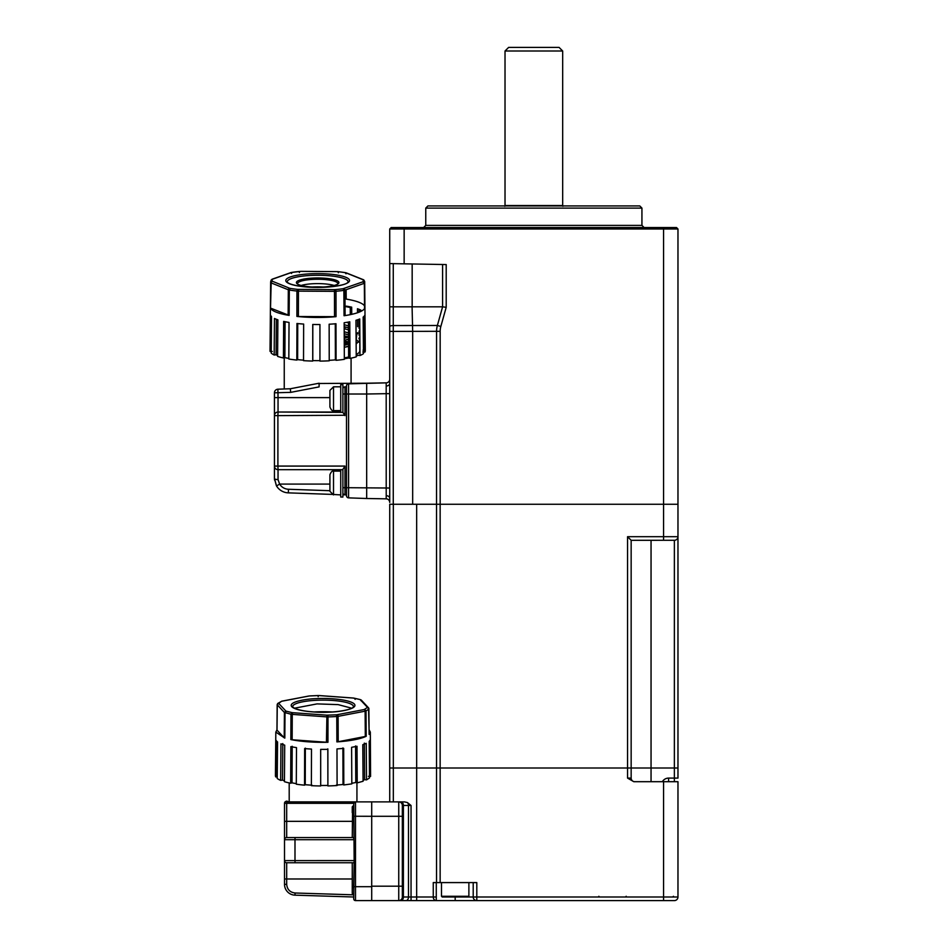 <?xml version="1.0" encoding="UTF-8"?>
<svg xmlns="http://www.w3.org/2000/svg" width="948" height="948" viewBox="0 0 948 948"><rect width="100%" height="100%" fill="white"/><g stroke="black" fill="none" stroke-linecap="round" stroke-linejoin="round"><path stroke-width="1.42" d="M641.938 208.098L425.759 208.098L427.915 205.929L639.782 205.929L641.938 208.098L641.938 225.387L644.107 227.556M389.723 393.669L386.191 393.669L386.191 382.862A3.602 3.602 0 0 0 389.723 379.259L389.723 498.221A3.602 2.548 0 0 0 386.215 495.674L386.191 498.838L366.675 498.506L386.191 498.838A3.602 3.602 0 0 1 389.723 502.44L389.723 263.58L446.2 264.563L446.2 307.318L442.598 306.82L442.598 264.504M389.723 326.539A3.602 0.972 0 0 1 393.266 325.567L393.266 504.265L389.723 504.265L389.723 768.01L389.723 504.265M386.215 495.674L386.191 393.669L366.675 394.013L366.675 383.205L386.191 382.862L348.58 383.833L366.675 383.205L317.663 383.502M393.266 263.639L393.266 325.567L437.372 325.484A21.614 21.614 15.6 0 0 436.566 331.314L389.723 331.397L389.723 306.82L442.598 306.82L437.372 325.484L440.844 326.456A18.012 18.012 0 0 0 440.168 331.314L440.168 504.265L677.974 504.265L436.542 504.265L436.566 331.314A21.614 21.614 0 0 1 437.372 325.484M412.534 325.519L412.084 306.82M412.534 325.579L412.676 331.35M393.266 504.265L412.676 504.265L412.676 331.409M412.676 504.265L436.542 504.265L436.542 768.01L436.542 504.265M412.167 306.82L412.167 263.971M389.723 228.989L391.169 227.556L676.528 227.556L677.974 228.989L389.723 228.989L389.723 263.58M677.974 228.989L677.974 768.01L389.723 768.01L389.723 801.878L389.723 781.697M340.723 469.675L340.723 497.025L342.892 497.06L342.892 469.675L278.037 469.675L278.037 479.593L279.613 484.084L276.532 485.969A14.41 14.41 0 0 0 288.346 492.865L331.658 494.382L288.346 492.865L288.465 489.263L329.916 490.709M329.916 482.414L329.916 474.723C331.16 471.737 332.369 470.54 333.518 471.12L333.518 494.903L329.916 491.289L329.916 482.414M329.916 484.701L329.916 480.387M274.47 466.582A3.602 3.602 0 0 1 274.434 466.072L274.434 415.627A3.602 3.602 0 0 1 278.037 412.024L340.723 412.024L340.723 384.639L342.892 384.639L342.892 412.368L344.977 415.627L344.977 386.855A2.157 2.157 0 0 0 342.892 389.024A2.157 2.157 0 0 1 344.977 386.855L346.494 386.808L346.494 385.99A2.157 2.157 0 0 1 348.58 383.833L348.58 497.866A2.157 2.157 0 0 1 346.494 495.709L346.494 385.99M329.916 398.101L329.916 390.41L333.518 386.808L333.518 410.591C332.369 411.159 331.16 409.963 329.916 406.988L329.916 398.101M329.916 396.999L329.916 396.074M329.916 400.696L329.916 405.009M366.675 498.506L348.58 497.866L366.675 498.506L366.675 394.013L342.892 394.013M342.892 469.343L344.977 466.072L344.977 487.687L342.892 487.687M342.892 492.687A2.157 2.157 0 0 0 344.977 494.844L344.491 494.773M346.494 494.903L342.892 494.773L344.977 494.844L344.977 487.687L389.723 488.03M278.037 479.593A3.602 1.126 180 0 1 274.434 478.467L274.434 415.627L277.906 415.627L277.906 466.072L274.434 466.072A3.602 3.602 0 0 0 278.037 469.675L277.906 466.072L344.977 466.072M276.532 485.969L274.434 478.467L276.389 485.72M344.693 415.26L277.906 415.627L278.037 412.024A3.602 3.602 0 0 0 274.434 415.627L274.434 392.804L290.704 392.365L319.109 386.891L319.109 383.217L319.109 386.891M348.141 343.769L344.254 342.832M344.243 341.422L348.556 342.477M358.913 342.133L356.898 340.249M348.141 336.73L344.219 335.793M297.708 333.506L296.914 333.578M296.866 346.921L297.66 346.992M344.266 344.693L348.568 343.65M356.116 340.735L356.898 333.21M348.485 329.797L344.183 328.755M296.89 339.882L297.684 339.953M344.231 337.666L348.532 336.623M356.057 333.732L355.998 325.626M348.449 322.747L346.897 322.344M344.16 324.666L348.473 325.934M348.532 337.097L344.231 338.365M297.684 340.948L296.89 340.865M344.195 331.717L348.509 332.973M348.568 344.124L344.266 345.392M297.66 347.975L296.866 347.892M296.902 336.256L297.696 336.173M347.075 339.55L348.544 340.024M296.878 343.295L297.672 343.212M344.266 344.349L345.131 344.503M296.878 343.863L297.672 343.757M344.171 326.645L348.485 327.901M348.544 339.064L344.243 340.332M297.684 342.915L296.878 342.832M296.925 331.184L297.719 331.113M344.207 333.684L348.52 334.952M348.58 346.091L344.681 347.252M296.902 338.223L297.696 338.152M344.243 340.735L348.556 342.003M297.672 345.013A33.417 7.228 0 0 0 296.878 345.143M319.109 383.217L290.301 388.763L277.906 389.201L290.301 388.763C282.149 389.059 282.149 389.059 290.301 388.763C282.149 389.059 282.149 389.059 290.301 388.763L292.908 388.265M319.109 386.31L319.109 385.208M290.301 388.763L290.704 392.365M274.434 392.804A3.602 3.602 0 0 1 277.906 389.201L278.037 397.615L274.434 397.615M342.892 412.368L278.037 412.024A3.602 3.602 0 0 0 274.434 415.627L274.434 419.229M274.434 458.868L274.434 422.832M301.18 285.466A20.181 4.373 180 0 1 334.158 285.466M297.719 329.655A20.181 4.373 180 0 1 297.494 328.992L297.494 323.552M296.914 283.559A21.259 4.598 180 0 1 313.041 278.072A21.259 4.598 180 0 1 338.412 281.556A21.259 4.598 180 0 1 338.4 283.582A21.259 4.598 180 0 1 317.663 287.161A21.259 4.598 180 0 1 296.937 283.582A21.259 4.598 180 0 1 296.914 283.559M335.533 289.685A37.47 8.105 180 0 1 334.502 289.804M297.601 284.08A20.181 4.373 180 0 1 297.494 283.618A20.181 4.373 180 0 1 315.459 279.281A20.181 4.373 180 0 1 337.358 282.67A20.181 4.373 180 0 1 337.844 283.618A20.181 4.373 180 0 1 337.725 284.08M312.176 287.007A20.181 4.373 180 0 1 323.161 287.007M358.913 338.365L359.825 340.249L356.14 343.982M348.58 346.447L344.278 347.324M296.866 348.189L297.66 348.283M296.819 358.735A42.15 9.125 0 0 0 297.625 358.83M344.337 357.87A42.15 9.125 0 0 0 348.639 356.993M356.211 354.493A42.15 9.125 0 0 0 359.825 350.807L359.825 340.249M296.914 332.31L297.719 332.215M363.25 280.549L364.162 280.904A1.446 1.232 111.8 0 0 362.894 279.66L345.38 272.633L337.903 271.638L300.824 271.353L291.629 272.467A1.446 1.197 70.6 0 0 291.154 272.514L272.254 279.162A1.446 1.197 -109.4 0 0 271.886 279.387M338.377 272.775L337.749 271.661A45.587 9.871 0 0 1 341.778 272.147A45.587 9.871 0 0 1 345.143 272.645L346.02 273.794M362.894 279.66L363.143 279.85A45.587 9.871 0 0 1 362.906 281.734L362.598 281.923A1.446 1.197 70.6 0 1 363.831 283.476L344.93 290.124L345.096 315.494L344.041 315.731A47.246 10.227 0 0 0 364.553 308.527L364.328 283.168A47.021 10.179 0 0 0 364.696 281.888L365.312 350.784A47.637 10.309 180 0 1 364.921 352.111L364.601 315.577A47.317 10.238 180 0 1 363.155 317.106L363.475 353.64A47.637 10.309 180 0 1 360.015 355.524L359.73 318.978A47.317 10.238 180 0 1 355.962 320.306L356.235 356.851A47.637 10.309 180 0 1 350.002 358.38L349.788 321.799A47.317 10.238 180 0 1 344.148 322.77L344.337 359.351A47.637 10.309 180 0 1 336.078 360.311L335.971 323.73A47.317 10.238 180 0 1 329.146 324.216L329.229 360.809A47.637 10.309 180 0 1 319.938 361.105L319.938 324.512A47.317 10.238 180 0 1 312.745 324.465L312.733 361.058A47.637 10.309 180 0 1 303.526 360.655L303.644 324.062A47.317 10.238 180 0 1 296.949 323.493L296.819 360.074A47.637 10.309 180 0 1 292.695 359.588A47.637 10.309 180 0 1 288.82 359.008L289.033 322.439A47.317 10.238 180 0 1 283.653 321.408L283.428 357.977A47.637 10.309 180 0 1 277.598 356.377L277.882 319.832A47.317 10.238 180 0 1 274.458 318.457L274.162 355.002A47.637 10.309 180 0 1 271.199 353.071L271.519 316.549A47.317 10.238 180 0 1 270.476 315.009L270.144 351.53A47.637 10.309 180 0 1 270.026 350.784L270.642 281.888A47.021 10.179 0 0 0 270.749 282.599L272.195 281.177L289.59 288.239A1.446 1.232 111.8 0 0 288.322 289.78L271.175 282.919L270.524 307.946A47.246 10.227 0 0 0 289.14 315.4L270.95 308.266M272.289 351.459L270.144 351.53M277.598 355.464A45.48 9.847 180 0 1 276.069 354.777L276.354 319.275M276.069 354.777L274.162 355.002M288.82 358.415A45.48 9.847 180 0 1 284.874 357.621L285.087 321.716M284.874 357.621L283.428 357.977M335.284 323.789L335.391 359.873A45.48 9.847 180 0 1 329.229 360.323M336.078 360.311L335.391 359.873M319.938 360.631A45.48 9.847 180 0 1 312.793 360.584L312.804 324.477M303.526 360.157A45.48 9.847 180 0 1 297.625 359.636L297.743 323.576M270.998 280.655L272.74 279.115A1.446 1.197 -109.4 0 0 272.254 279.162M291.463 273.462L292.268 272.325A45.587 9.871 0 0 1 299.912 271.424L299.355 272.538M345.747 272.799A1.446 1.232 -68.2 0 1 346.281 272.87L363.428 279.731M335.426 289.602L335.983 291.285A3.602 0.747 179.9 0 1 334.478 291.344L334.526 289.638L335.426 289.602A45.587 9.871 0 0 0 343.069 288.713L362.598 281.923M298.383 316.514L296.902 316.431A47.246 10.227 0 0 0 336.019 316.668L298.383 316.514L298.442 291.131A3.602 0.747 -179.9 0 1 296.949 291.048L297.589 289.377L334.526 289.638M334.478 290.882A30.265 6.553 0 0 0 335.924 290.669M350.286 314.653L350.25 307.519A45.149 9.776 0 0 0 345.036 306.512M344.977 326.847L344.989 328.932M350.25 307.519L351.684 307.164L351.732 314.333M358.984 312.212L358.972 310.34L360.88 310.115L360.892 311.382M359.197 338.685L359.197 337.879M359.174 335.545L359.138 330.959M359.114 328.387L359.043 319.251M363.428 347.928A47.637 10.309 180 0 1 364.139 348.532L363.854 316.514M357.491 312.757L357.455 308.74A47.317 10.238 180 0 1 360.88 310.115M357.657 333.767L357.645 332.665M357.597 326.693L357.538 319.796M346.304 306.725L346.304 306.133A47.317 10.238 180 0 1 351.684 307.164M346.127 289.697L346.198 299.094A47.246 10.227 0 0 1 364.53 305.943M364.601 282.563L364.589 281.224A47.021 10.179 0 0 1 364.696 281.888M348.449 322.059L348.651 358.012A45.48 9.847 180 0 1 344.337 358.771M350.002 358.38L348.651 358.012M297.625 359.636L296.819 360.074M364.139 348.532L363.428 348.556M363.048 350.144L365.193 350.073M364.921 352.111L362.8 352.016M360.015 355.524L358.166 355.287A45.48 9.847 180 0 1 356.223 356.021M505.023 51.002L508.626 47.4L559.071 47.4L562.674 51.002L505.023 51.002L505.023 205.526L562.674 205.526L562.899 206.285M674.514 540.289L631.155 540.301L627.552 536.698L663.564 536.698L663.564 227.556M631.155 540.301L631.155 768.01L674.372 768.01L674.372 540.301A3.602 3.602 0 0 0 677.974 536.698L677.974 536.841M353.734 803.323L355.5 801.878L286.687 801.878L286.687 803.323L353.734 803.323L354.161 860.606L353.699 887.624L352.253 887.624L352.253 893.028L352.253 862.763L286.687 862.763L353.699 862.763L286.687 862.763A2.157 2.157 0 0 1 284.519 860.606L284.519 839.703A2.157 2.157 0 0 1 286.687 837.546L353.699 837.546L353.699 838.435L353.699 837.546L352.253 837.546L352.609 806.345M352.253 893.028A1.446 1.446 0 0 0 353.699 894.474M352.253 878.986L286.687 878.986L286.687 884.354C287.185 889.461 289.969 892.341 295.053 893.004L353.699 894.829M286.687 884.354L284.519 884.354A10.807 10.807 0 0 0 294.994 895.161L353.699 896.998M295.053 893.004L294.994 895.161A10.807 10.807 0 0 1 284.519 884.354L284.519 860.606A2.157 2.157 0 0 0 286.687 862.763L286.687 878.986L284.519 878.986M353.699 816.264L371.711 816.287L371.711 801.878L404.452 801.878L407.439 802.565L411.041 805.48L402.343 805.48L402.343 896.998A3.602 3.602 0 0 1 398.741 900.6L355.5 900.6A1.801 1.801 0 0 1 353.699 898.799L354.161 860.583L294.994 860.606L294.994 839.703L353.758 839.703L353.699 838.435M295.053 837.546L294.994 839.703L284.519 839.703L284.519 869.292L284.519 803.323A2.157 2.157 0 0 1 285.075 801.878L285.265 801.878M353.699 805.836A1.446 1.446 0 0 0 352.253 807.281L353.699 805.836A1.446 1.446 0 0 0 352.253 807.281L352.253 812.685L353.699 812.685M286.687 837.546L286.687 803.323L284.519 803.323L284.519 821.335L352.253 821.335M356.934 782.787L356.934 801.878L371.711 801.878L355.5 801.878L355.5 886.688L371.711 886.688M353.699 803.679A1.801 1.801 0 0 1 355.5 801.878A1.801 1.801 0 0 0 353.699 803.679M402.343 896.998L411.041 896.998L411.041 900.6L436.27 900.6L398.741 900.6L407.96 900.6L398.741 900.6L398.741 816.287L371.711 816.287L371.711 886.19L402.343 886.19M455.182 896.998L455.182 900.6L476.808 900.6L436.27 900.6A3.602 3.01 90 0 1 433.26 896.998L433.26 882.588L436.542 882.588L436.542 768.01L416.658 768.01L416.658 504.265M371.711 900.6L371.711 886.19M371.711 816.287L371.711 801.878M402.343 816.287L398.741 816.287L398.741 801.878A3.602 3.602 0 0 1 402.343 805.48A3.602 3.602 0 0 0 398.741 801.878L404.452 801.878M405.945 900.6A3.602 2.548 90 0 0 408.493 896.998L408.493 805.48A3.602 2.548 -90 0 0 407.439 802.565M634.757 781.697A3.602 3.602 0 0 1 631.155 778.095L627.552 778.095L633.797 781.697L677.974 781.697L677.974 896.998A3.602 3.602 0 0 1 674.372 900.6L476.808 900.6A3.602 3.602 0 0 1 473.206 896.998L473.206 882.588M393.337 504.265L393.337 768.01L389.723 768.01M393.337 801.878L393.337 768.01L416.658 768.01L416.658 900.6M631.155 778.095L631.155 768.01L436.542 768.01M456.972 896.998L476.808 896.998L476.808 882.588L436.542 882.588M677.974 778.095L677.974 768.01L674.372 768.01L674.372 778.095L677.974 778.095M329.146 712.161L329.406 712.149C338.827 712.019 358.522 709.045 354.362 704.032C349.374 699.067 325.922 697.941 316.988 698.605L316.739 698.617C307.318 698.747 287.623 701.721 291.783 706.722C296.76 711.687 320.211 712.813 329.146 712.161M327.818 748.873L327.889 785.928A47.637 10.309 0 0 0 332.535 785.774L337.097 785.525L336.978 748.932L343.686 748.363L343.804 784.956L351.827 783.889L351.601 747.32L357.005 746.289L357.218 782.858L363.084 781.259L362.788 744.713L366.236 743.339L366.521 779.896L369.507 777.964L369.187 741.431L370.253 739.89L370.585 776.424L370.324 732.093L369.104 734.416L368.879 709.08L366.023 710.917L366.212 736.288C360.169 739.073 350.393 740.945 336.884 741.893L338.211 741.727L338.104 716.344L336.765 716.51L336.339 714.816L326.918 715.171L326.432 742.248L292.15 739.76L292.268 714.377L290.965 714.211L291.948 712.588L286.189 711.178L285.028 712.754L284.815 738.113L284.199 737.817L277.017 730.138L277.266 704.471L281.438 701.366L277.681 703.499L277.172 704.648L276.946 729.984M370.573 774.871L370.04 740.376M369.163 729.865L370.312 732.093M351.755 708.215L338.187 704.625L317.059 703.89L294.39 708.215M326.456 716.818L327.984 716.771M277.243 776.886L275.797 776.945L276.117 740.412A47.317 10.238 0 0 0 277.551 741.94L277.231 778.474A47.637 10.309 0 0 0 280.667 780.37L280.952 743.813A47.317 10.238 0 0 0 284.708 745.14L284.436 781.697A47.637 10.309 0 0 0 290.657 783.226L290.858 746.645A47.317 10.238 0 0 0 296.499 747.616L296.297 784.197A47.637 10.309 0 0 0 304.545 785.169L304.652 748.576A47.317 10.238 0 0 0 311.489 749.074L311.382 785.667A47.637 10.309 0 0 0 320.685 785.963L320.673 749.382A47.317 10.238 0 0 0 327.878 749.335L327.889 785.928M282.8 743.564L282.516 780.121L284.436 780.856M282.516 780.121L280.667 780.37M292.209 746.277L292.008 782.858L296.297 783.629M305.339 748.138L305.244 784.719L312.07 785.217M305.244 784.719L304.545 785.169M320.625 785.501L327.83 785.454M342.892 747.925L343.01 784.517L343.804 784.956M336.303 785.086L343.01 784.517M355.571 745.934L355.784 782.503L357.218 782.858M351.815 783.297L355.784 782.503M364.328 743.114L364.613 779.671L366.521 779.896M363.025 780.37L364.613 779.671M284.815 738.113L275.821 732.093L275.43 775.642A47.637 10.309 0 0 0 275.797 776.945M292.008 782.858L290.657 783.226M368.44 776.353L370.585 776.424M369.483 774.421L370.348 774.386M281.971 701.2L309.001 696.033A1.446 0.936 -100.8 0 0 308.479 696.14M309.617 695.951L318.315 695.571L318.161 696.65L318.315 695.571L319.227 695.595L353.616 698.084M355.18 699.34L354.197 698.178L360.359 699.612L353.414 698.072M360.323 699.766L367.48 707.409A1.446 1.375 -43.1 0 1 368.535 707.836L361.378 700.181A1.446 1.375 -43.1 0 0 360.323 699.766L361.117 700.797M366.212 736.288L338.211 741.727M367.48 707.409L364.162 709.554L337.144 714.721A1.446 0.936 79.2 0 1 338.104 716.344L365.122 711.178L365.312 736.549M275.821 732.093L276.946 729.901M327.83 715.195L327.984 716.901L326.456 716.866L292.268 714.377L292.731 712.695L291.948 712.588M336.884 741.893L336.765 716.51L332.416 716.747A47.021 10.179 180 0 1 327.984 716.901L327.949 742.284L326.432 742.248M327.949 742.284C313.788 742.545 301.417 741.644 290.846 739.594L292.15 739.76M336.753 716.143L338.069 715.989M337.144 714.721L336.339 714.816M309.001 696.033L309.795 695.939M313.871 711.948A42.15 9.125 180 0 1 314.7 711.912A42.15 9.125 180 0 1 332.274 711.948M338.092 716.261L336.765 716.404M458.915 896.998L442.218 896.998L441.495 896.275L468.881 896.275L468.158 896.998L458.915 896.998M461.249 896.998L468.158 896.998M423.602 227.556L425.759 225.387L641.938 225.387M389.723 383.478A3.602 2.548 0 0 1 386.215 386.026M446.2 307.318L440.844 326.456M436.566 331.314L440.168 331.314M404.144 227.556L404.144 263.828M346.494 495.709A2.157 2.157 0 0 0 348.58 497.866M329.916 484.084L279.613 484.084A10.807 10.807 0 0 0 288.465 489.263M329.916 397.615L278.037 397.615L278.037 412.024A3.602 3.602 0 0 0 274.659 414.371M272.74 279.115L291.629 272.467M337.903 271.638L300.824 271.353M344.041 315.731L343.875 290.361A3.602 0.758 179.6 0 0 344.93 290.124A1.446 1.197 -109.4 0 0 343.697 288.559M336.019 316.668L335.983 291.285A47.021 10.179 0 0 0 343.875 290.361L343.069 288.713M272.432 279.305A45.587 9.871 0 0 0 272.195 281.177M272.443 281.366A1.446 1.232 -68.2 0 0 271.175 282.919A3.602 0.77 -179.5 0 1 270.749 282.599L270.524 307.946M289.59 288.239L290.183 288.382L289.318 290.029L289.14 315.4M296.902 316.431L296.949 291.048A47.021 10.179 0 0 1 293.027 290.574A47.021 10.179 0 0 1 289.318 290.029A3.602 0.758 -179.6 0 1 288.322 289.78L288.145 315.151M290.183 288.382A45.587 9.871 0 0 0 297.589 289.377M334.526 316.739L334.478 291.344L298.442 291.131L298.478 289.424M287.208 281.923A30.454 6.589 180 0 1 302.661 276.117A30.454 6.589 180 0 1 333.625 276.235A30.454 6.589 180 0 1 333.85 276.259A30.454 6.589 180 0 1 348.129 281.923L347.715 282.468C345.001 286.166 317.924 289.045 300.919 286.343C293.607 285.229 289.176 283.938 287.623 282.468L287.208 281.923M300.717 286.367A31.9 6.909 0 0 0 344.693 284.187A31.9 6.909 0 0 0 334.608 274.671A31.9 6.909 180 0 0 290.645 276.852A31.9 6.909 180 0 0 300.717 286.367M663.564 540.301L663.564 536.698L677.974 536.698M651.051 781.697L651.051 540.301M627.552 778.095L627.552 536.698M440.145 504.265L440.145 882.588M295.053 862.763L294.994 860.606L284.519 860.606M353.699 886.629L355.5 886.688L355.5 900.6A1.801 1.801 0 0 1 353.699 898.799M400.85 801.878A3.602 2.548 -90 0 1 403.398 805.48L403.398 896.998A3.602 2.548 90 0 1 400.85 900.6M411.041 805.48L411.041 896.998L436.27 896.998L436.27 900.6M436.27 882.588L436.27 896.998M663.564 900.6L663.564 896.998L476.808 896.998L476.808 900.6A3.602 3.602 0 0 1 473.206 896.998M663.564 781.697L663.564 896.998L677.974 896.998A3.602 3.602 0 0 1 674.372 900.6M674.372 781.697L674.372 778.095L668.601 778.095A7.205 7.205 0 0 0 662.368 781.697M668.601 781.697L668.601 778.095M292.612 706.793A30.454 6.589 180 0 1 317.023 700.252A30.454 6.589 180 0 1 353.533 706.793L352.585 707.741C353.272 708.061 344.645 711.533 329.347 712.114C313.409 712.54 301.831 711.284 294.591 708.322L292.612 706.793M364.707 709.388L366.023 710.917L365.122 711.178A1.446 0.936 79.2 0 0 364.162 709.554M369.199 734.238L368.535 707.836A1.446 1.375 -43.1 0 1 368.902 708.749L367.469 707.611M277.243 704.802L278.665 703.143L277.243 704.802L284.412 712.458L284.199 737.817M290.846 739.594L290.965 714.211L284.412 712.458L285.822 711L278.653 703.345M326.918 715.171L292.731 712.695M425.759 225.387L425.759 208.098M340.723 494.903L331.658 494.382M340.723 471.12L333.518 471.12M340.723 410.591L333.518 410.591M340.723 386.808L333.518 386.808M274.434 478.467L274.517 480.008M284.246 357.775L284.246 388.976M351.08 358.154L351.08 383.205M270.642 281.888L271.187 279.992M505.023 205.526L504.81 206.285M562.674 205.526L562.674 51.002M289.199 801.878L289.199 782.918M288.121 801.712C286.616 800.598 285.407 801.131 284.519 803.323M308.728 696.033L281.71 701.2M309.7 695.915L318.279 695.536M353.509 698.036L319.334 695.559M441.495 882.588L441.495 896.275M468.881 882.588L468.881 896.275M673.435 896.275L672.713 896.998M626.201 896.275L625.49 896.998M598.828 896.275L599.539 896.998"/></g></svg>
